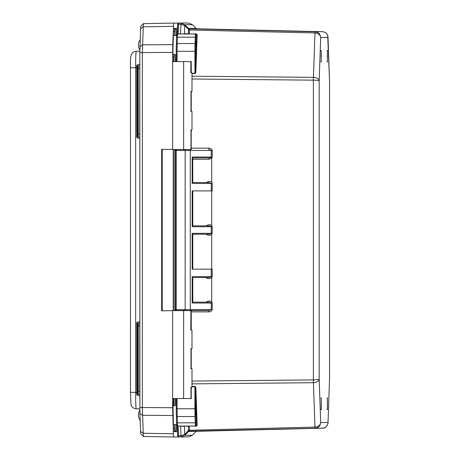 <?xml version="1.0" encoding="UTF-8"?>
<svg xmlns="http://www.w3.org/2000/svg" width="460" height="460" viewBox="0 0 460 460"><rect width="100%" height="100%" fill="white"/><g stroke="black" fill="none" stroke-linecap="round" stroke-linejoin="round"><path stroke-width="0.69" d="M183.971 310.615L190.998 310.621L190.584 311.058M176.249 54.642L173.989 54.642A9.562 0.333 -90 0 1 173.903 54.291L173.754 61.565L173.224 61.571L190.998 61.577L190.584 62.014M178.492 436.96L173.673 437L173.397 433.786L172.649 407.727L172.649 310.621L161.673 310.81L161.673 149.31L172.649 149.5L172.649 61.577L173.529 30.055L173.667 28.376L174.788 28.37L174.685 35.518M174.685 424.58L174.788 431.716L173.673 431.727L173.529 430.054L172.891 398.544M173.339 424.58L176.738 424.58A9.562 0.333 -90 0 1 176.404 415.018M173.759 398.544L173.903 405.806A9.562 0.333 -90 0 1 173.989 405.455L176.249 405.455M136.24 408.842C135.844 407.87 135.648 402.379 135.665 392.368L130.462 392.363L131.019 404.811C131.755 407.169 133.498 408.514 136.24 408.842L139.817 408.905L136.24 408.842M136.764 67.706L135.665 67.724C135.648 57.713 135.838 52.216 136.24 51.238L139.811 51.175L136.24 51.238C130.582 51.779 130.209 55.999 130.462 67.724L130.462 392.363L130.462 67.724L135.665 67.724L135.665 392.368L136.764 392.386M139.898 413.379L140.725 433.786L143.365 436.471L142.353 407.508L142.353 52.612L143.365 23.633L140.714 26.318L139.811 52.607L139.898 413.379L142.462 415.276L172.759 415.501M172.649 149.5L183.638 149.5L183.638 61.577L172.649 61.577L172.759 44.62L173.667 23.103L185.144 23.012M173.219 149.5L173.219 310.615L172.649 310.621L190.998 310.621L180.406 310.615M184.121 23.017L184.983 23.012M173.408 310.615L173.408 149.5M177.485 29.785L176.525 29.791L175.191 28.474L177.537 28.342M175.237 431.698L177.537 431.681L175.202 431.601L176.525 430.284L177.491 430.278M172.649 398.544L190.998 398.544L190.584 398.101M161.799 310.81L161.799 260.872L162.242 260.872L162.242 255.95L161.799 255.955L161.799 204.205L162.242 204.205L162.236 199.283L161.799 199.289L161.799 149.31M187.036 436.885L185.294 436.908M183.638 61.577L180.4 61.577M190.796 62.014L191.245 61.577L184.201 61.571L191.245 61.577L191.245 72.502M176.404 45.086A9.562 0.333 -90 0 1 176.738 35.518L173.339 35.518M191.245 387.613L191.245 398.538L190.802 398.101M173.224 310.615L176.709 310.511M161.799 255.944L162.242 255.95L162.242 204.205L161.799 204.211M162.242 310.799L162.242 260.872L161.799 260.877M161.799 199.278L162.236 199.283L162.236 149.316M190.802 311.058L191.245 310.615L186.817 310.615L191.245 310.615L191.245 329.808M190.94 398.544L191.205 387.182M191.205 330.24L190.773 329.803L190.94 310.621M191.205 368.707L191.205 348.714M183.638 149.5L191.245 149.5L190.796 149.057M190.94 149.5L191.205 129.875M191.205 72.933L190.768 72.496L190.94 61.577M191.205 111.4L191.205 91.408M190.94 129.875L190.768 130.312L190.94 129.875M190.584 149.057L190.998 149.5L190.998 130.088M190.768 110.963L190.94 111.4L190.768 110.963M190.94 91.408L190.768 91.845L190.94 91.408M190.773 387.619L190.94 387.182L191.009 387.619L191.998 387.165L191.998 368.719L191.009 368.27L190.94 368.707L190.773 368.27M190.773 349.151L190.94 348.714L191.009 349.151L191.998 348.703L191.998 330.257L190.791 329.803M177.439 428.766L176.548 428.772L176.404 424.58M175.731 405.455L175.496 398.544M174.909 310.615L174.909 149.5M175.49 61.571L175.731 54.642M176.398 35.518L176.548 31.303L177.433 31.303L176.548 31.309M195.684 414.972L195.805 411.631L195.684 414.972M195.684 45.08L195.799 41.739L195.684 45.08M328.009 36.978L328.02 37.427C327.681 33.983 325.829 32.079 322.471 31.711L189.474 28.859L189.347 33.867L177.64 34.005M329.527 379.431L329.538 80.621L327.687 35.472C326.755 33.108 325.013 31.855 322.471 31.711L315.077 31.774C318.441 32.142 320.309 34.051 320.683 37.49C320.252 34.747 318.349 33.229 314.979 32.936L313.433 77.36C316.802 77.59 318.717 78.763 319.165 80.885C318.688 80.448 316.762 80.207 313.386 80.161L313.392 379.902C316.767 379.856 318.694 379.615 319.171 379.172C318.717 381.3 316.802 382.473 313.433 382.697L314.979 427.098C318.349 426.805 320.252 425.287 320.683 422.544C320.309 425.983 318.441 427.892 315.077 428.254L322.471 428.191C325.829 427.823 327.681 425.92 328.026 422.481L328.009 422.93M329.538 80.77L329.527 80.448M188.732 426.041L189.347 426.173L189.474 431.175L322.471 428.191C326.784 428.726 328.659 422.01 328.02 422.7L329.538 379.126M197.156 425.293L196.719 425.603L195.391 387.584L195.833 387.274L197.156 425.293L196.311 426.173L189.347 426.041M206.212 234.209C207.983 235.514 209.806 235.623 211.686 234.542L212.215 233.329L208.8 234.209M192.774 269.157L212.215 269.157L192.774 269.157L192.774 234.215M206.212 277.512C206.868 279.358 211.416 278.334 211.686 277.846L212.215 276.632L208.656 277.512M206.212 302.151L208.846 302.151L212.215 303.031L211.686 301.812C210.001 300.667 208.179 300.782 206.212 302.151L192.774 302.151L192.774 277.512M191.245 148.189L208.863 148.189C210.887 148.327 212.008 149.08 212.215 150.437L212.215 157.032L211.686 158.246L211.686 182.217C210.553 181.108 208.725 181.223 206.212 182.551L192.774 182.551L192.723 157.912M208.782 225.854L212.215 226.734L211.686 225.521C209.984 224.399 208.161 224.514 206.212 225.854L192.774 225.854L192.774 190.911M195.828 72.789L195.391 72.479L196.719 34.431L197.156 34.747L195.828 72.789L194.919 73.64L191.998 73.543M191.998 386.515L194.919 386.423L195.391 387.584L195.391 408.756A10.551 0.368 90 0 0 195.5 416.214L195.718 422.522A10.551 0.368 90 0 0 195.977 425.609L196.719 425.603L196.311 426.173M212.215 183.431L212.215 190.906L211.289 190.906L211.289 183.431L212.215 183.431L211.686 182.217M210.904 157.504L208.823 157.912L208.828 159.286L211.68 158.24L210.904 157.504L211.289 157.032L211.289 150.437L212.215 150.437M208.863 148.189L208.846 149.558L211.289 150.437L190.267 150.443L190.267 309.632L211.289 309.626L208.846 310.506L208.863 311.874L191.245 311.874M187.577 149.5L176.203 149.569A0.88 0.88 89.5 0 1 176.214 149.569L176.261 150.443L185.161 150.443L185.161 309.632L190.267 309.632A0.88 0.581 90 0 1 189.687 310.511L208.846 310.506L189.687 310.511M196.311 33.867L189.347 33.994L196.311 33.867L197.156 34.747M195.5 43.844L195.718 37.53A10.551 0.368 90 0 1 195.977 34.442L196.719 34.431L196.305 33.994L195.54 34A10.988 0.385 90 0 0 195.27 37.22L195.046 43.533A0.437 0.31 2 0 1 195.5 43.844A10.551 0.368 90 0 0 195.391 51.307L195.391 72.479L194.919 73.64M189.508 431.129L188.6 431.503L188.6 430.617L189.514 430.261M192.165 269.163L192.165 233.335L192.211 234.215L208.851 234.209L192.211 234.215M192.389 261.2L192.389 240.856L192.177 261.194M192.774 302.151L192.211 302.157L192.165 303.036L192.165 276.638L192.211 277.512L208.846 277.512L192.211 277.512M192.774 225.854L192.211 225.86L192.165 226.74L192.165 190.911L211.289 190.906M192.774 182.551L192.211 182.557L192.165 183.436L192.165 157.038L192.211 157.918L208.57 157.912M192.389 219.213L192.389 198.875L192.177 219.207M206.212 225.854L207.903 225.854M208.851 225.854L192.211 225.86M192.389 179.958L192.389 160.408L192.177 179.952M206.212 182.551L207.828 182.551M208.046 182.551L208.368 182.551M208.57 182.551L211.289 183.431L192.165 183.436M179.141 149.563L176.536 149.563L179.147 149.5M192.389 299.661L192.389 280.111L192.182 299.661M189.508 29.773L188.6 29.417L188.565 29.745L189.48 30.021L314.979 32.936L315.077 31.774L189.474 28.859L188.565 28.468L196.046 28.405L196.949 28.796L322.471 31.711M189.508 28.905L188.6 28.526L188.6 29.417L184.724 25.564L184.793 24.748L188.565 28.468M196.949 28.796L196.046 28.405M196.155 28.491L192.481 24.725M322.471 428.191L188.6 431.503L184.793 435.286L181.016 436.914L188.669 436.845L192.435 435.223L196.155 431.411M188.565 431.56L189.474 431.175L315.077 428.254L314.979 427.098L188.565 430.29L188.427 426.265L184.748 426.046M196.046 431.497L192.435 435.223L184.793 435.286L184.73 434.47L188.565 430.29M177.658 426.046L178.204 426.173L178.537 435.81L180.918 435.752L184.73 434.47L184.443 426.265L180.584 426.173L181.016 436.914L178.635 436.966L188.669 436.845L192.475 435.177M180.584 426.046L178.169 426.046M184.742 33.994L180.584 33.994M188.565 29.745L188.422 33.776L184.437 33.776L184.724 25.564L180.918 24.282L180.584 33.867L178.181 33.867L178.537 24.225L180.918 24.282L181.016 23.121L184.793 24.748L192.435 24.679L188.669 23.057L178.635 23.069L178.537 24.225L177.663 24.846L178.606 23.069L186.288 23L178.606 23.069M177.663 435.217L178.537 435.81L178.635 436.966L177.738 436.086L177.341 425.971L177.663 435.217L178.624 436.966L188.669 436.845M172.833 57.23L173.926 57.23M172.833 54.291L173.903 54.291M173.483 31.372L174.829 31.372M173.661 431.716L174.788 431.716M173.903 405.806L172.833 405.806M173.397 433.786L143.095 433.257L140.524 431.353M172.649 407.727L139.811 407.508M172.649 52.394L139.811 52.607M172.759 44.62L142.462 44.838L139.892 46.736M173.397 26.323L143.089 26.852L140.524 28.75M139.811 325.933L139.685 391.483L138.253 391.483L138.351 394.174L139.794 394.559L139.811 391.483M137.764 325.933L137.632 325.933C137.454 324.099 137.695 323.196 138.345 323.242L138.253 325.933L139.685 325.933L139.811 322.851M139.811 68.626L139.685 134.176L138.253 134.176L138.345 136.867L139.788 137.252L139.811 134.176M137.758 68.626L137.632 68.626C137.454 66.792 137.695 65.889 138.345 65.935L138.253 68.626L139.685 68.626L139.811 65.544M143.365 436.471L173.673 437L143.365 436.471M173.667 23.103L143.365 23.633L173.667 23.103M137.655 135.665L137.465 137.983L139.811 138.615M136.862 67.125L136.764 67.125C136.562 65.745 136.792 64.975 137.465 64.808L137.655 67.125M137.385 67.125L137.385 135.665L136.764 135.665L136.764 67.125L137.385 67.125M137.661 392.972L137.465 395.289L139.811 395.922M136.867 324.432L136.764 324.432C136.562 323.052 136.792 322.282 137.465 322.115L137.661 324.432M136.764 324.432L136.764 392.972L136.764 324.432L137.385 324.432L137.385 392.972L136.764 392.972C136.562 394.352 136.798 395.123 137.465 395.289M137.632 325.933L137.632 391.483L137.632 325.933L138.253 325.933L138.253 391.483L137.632 391.483C137.459 393.323 137.695 394.22 138.351 394.174M138.345 136.867L138.351 136.867C137.609 136.344 137.368 135.447 137.632 134.176L137.695 136.016M138.253 68.626L138.253 134.176L137.632 134.176L137.632 68.626L138.253 68.626M183.638 398.544L183.638 310.621M190.791 130.312L191.998 129.858L191.998 111.412L190.791 110.963M190.791 91.845L191.998 91.396L191.998 72.95L190.791 72.496M136.764 67.125L136.764 135.665C136.493 136.631 136.729 137.402 137.465 137.983M137.632 68.626L137.632 134.176M173.754 61.565L172.885 61.565M173.794 61.053L172.851 61.053M173.483 428.714L174.829 428.714M172.833 402.868L173.926 402.868M172.851 399.05L173.794 399.05M191.205 387.613L191.205 398.498M191.205 310.655L191.205 329.808M191.205 349.146L191.205 368.276M191.205 130.306L191.205 149.46M191.205 61.611L191.205 72.502M191.205 91.839L191.205 110.969M173.495 310.615L173.495 149.5M174.857 310.615L174.857 149.5M177.537 431.578L175.202 431.601L174.949 424.58M174.277 405.455L174.035 398.544M174.035 61.571L174.277 54.642M174.944 35.518L175.191 28.474L177.537 28.457M176.525 29.791L176.324 35.518M175.657 54.642L175.415 61.571M175.421 398.544L175.662 405.455M176.329 424.58L176.525 430.284M321.287 409.768L321.287 397.814L321.287 409.768M327.629 56.177L327.209 56.177L327.629 56.177M321.494 56.229L321.074 56.235L321.494 56.229M327.422 409.716L327.422 397.756L327.422 409.716M186.858 150.443L183.741 150.443M178.635 23.069L177.738 23.949L177.341 34.08L177.663 24.817M186.254 23L188.669 23.057L192.458 24.702L196.23 28.554M319.165 80.885L319.171 379.172L320.683 422.544L328.026 422.481L329.538 379.08L329.538 80.793L328.02 37.427L320.683 37.49L319.165 80.885M191.998 381.07L313.392 379.902L313.433 382.697L191.998 383.87M194.919 386.423L195.833 387.274M211.686 234.542L211.686 269.157M212.215 269.157L212.215 276.632M211.686 277.846L211.686 301.812M212.215 303.031L212.215 309.626C212.008 310.983 210.887 311.736 208.863 311.874M191.998 76.193L313.433 77.36L313.386 80.161L191.998 78.993M211.686 190.906L211.686 225.521M212.215 226.734L212.215 233.329M177.1 398.544L177.1 408.756L194.936 408.756L194.936 386.733L191.998 386.831M192.165 233.335L211.289 233.329L211.289 226.734L192.165 226.74M192.774 159.286L208.828 159.286M212.215 157.032L192.165 157.038M212.215 309.626L211.289 309.626L211.289 303.031L192.165 303.036M192.165 276.638L211.289 276.632L211.289 269.157M191.998 73.232L194.936 73.33L194.936 51.307L177.1 51.307L177.1 61.571M195.977 425.609A0.437 0.437 89.5 0 1 195.546 426.052L196.311 426.041L195.546 426.052A0.437 0.437 89.5 0 1 195.54 426.052L177.704 426.052A10.988 0.385 90 0 1 177.433 422.832A0.88 0.621 178 0 1 176.577 422.24M208.851 182.551L192.211 182.557M185.115 149.569L185.161 150.443L190.267 150.443A0.88 0.581 -90 0 0 189.681 149.563M176.214 310.511L185.115 310.511L185.161 309.632L176.261 309.632L176.214 310.511A0.88 0.88 89.5 0 1 175.335 309.632L175.335 150.443A0.88 0.88 89.5 0 1 176.203 149.569A0.88 0.88 0 0 0 175.335 150.443L176.261 150.443L176.261 309.632L175.335 309.632A0.88 0.88 0 0 0 176.214 310.511L185.115 310.511M208.846 302.151L192.211 302.157M189.347 33.994L188.726 33.994M176.686 35.627L176.945 34.419L177.692 34A0.88 0.88 89.5 0 1 177.704 34L195.54 34A0.437 0.437 -90.5 0 1 195.977 34.442M176.692 424.494L176.945 425.632L177.704 426.052L195.54 426.052A10.988 0.385 -90 0 1 195.27 422.832L177.433 422.832L177.209 416.524L195.052 416.524L195.27 422.832A0.437 0.31 -2 0 0 195.718 422.522M195.5 416.214A0.437 0.31 178 0 1 195.052 416.524A10.988 0.385 90 0 1 194.936 408.756L195.391 408.756M176.249 408.75L176.324 415.018A10.108 0.351 -90 0 1 176.249 408.75L176.249 398.544L176.249 408.75L177.1 408.756A10.988 0.385 90 0 0 177.209 416.524A0.88 0.621 -2 0 1 176.404 416.127M195.718 37.53A0.437 0.31 -178 0 0 195.27 37.22L177.428 37.22L177.209 43.533A10.988 0.385 90 0 0 177.1 51.307L176.249 51.307L176.249 61.571L176.249 51.307A10.108 0.351 -90 0 1 176.324 45.086L176.249 51.307M195.391 51.307L194.936 51.307A10.988 0.385 90 0 1 195.046 43.533L177.209 43.533A0.88 0.621 -178 0 0 176.404 43.93M177.704 34A10.988 0.385 90 0 0 177.428 37.22A0.88 0.621 2 0 0 176.571 37.812M176.697 35.518A10.108 0.351 -90 0 1 176.824 34.879M176.824 425.172A10.108 0.351 -90 0 1 176.703 424.58M177.433 428.72L176.548 428.72L177.433 428.72M177.387 427.421L176.502 427.421M177.387 32.614L176.502 32.614M180.883 310.511L180.429 310.615M137.465 64.808L139.811 64.176M137.465 322.115L139.811 321.483M138.345 323.242L139.788 322.857M138.345 65.935L139.788 65.55M191.245 130.306L190.998 149.5M190.998 72.726L190.998 61.577M191.245 91.839L191.245 110.969M190.998 111.193L190.998 91.62M190.998 398.538L190.998 387.395M190.998 330.033L190.998 310.621M191.245 349.146L191.245 368.276M190.998 368.5L190.998 348.927M139.823 410.084L138.592 412.718L138.448 415.909L138.753 417.944L140.139 420.302M186.817 310.621L186.817 309.632M320.844 409.331L321.241 409.607L321.241 397.975L320.85 398.251M326.979 61.715L327.376 61.991L327.376 50.364L326.979 50.64M320.844 61.772L321.241 62.048L321.241 50.416L320.844 50.692M326.979 409.279L327.382 409.555L327.382 397.923L326.985 398.199M196.23 431.348L196.949 431.106M192.211 157.918L208.823 157.912M175.335 309.632L175.335 150.443M186.288 23L188.669 23.057M140.139 39.796L138.753 42.142L138.46 43.895L138.587 47.368L139.823 50.014"/></g></svg>
